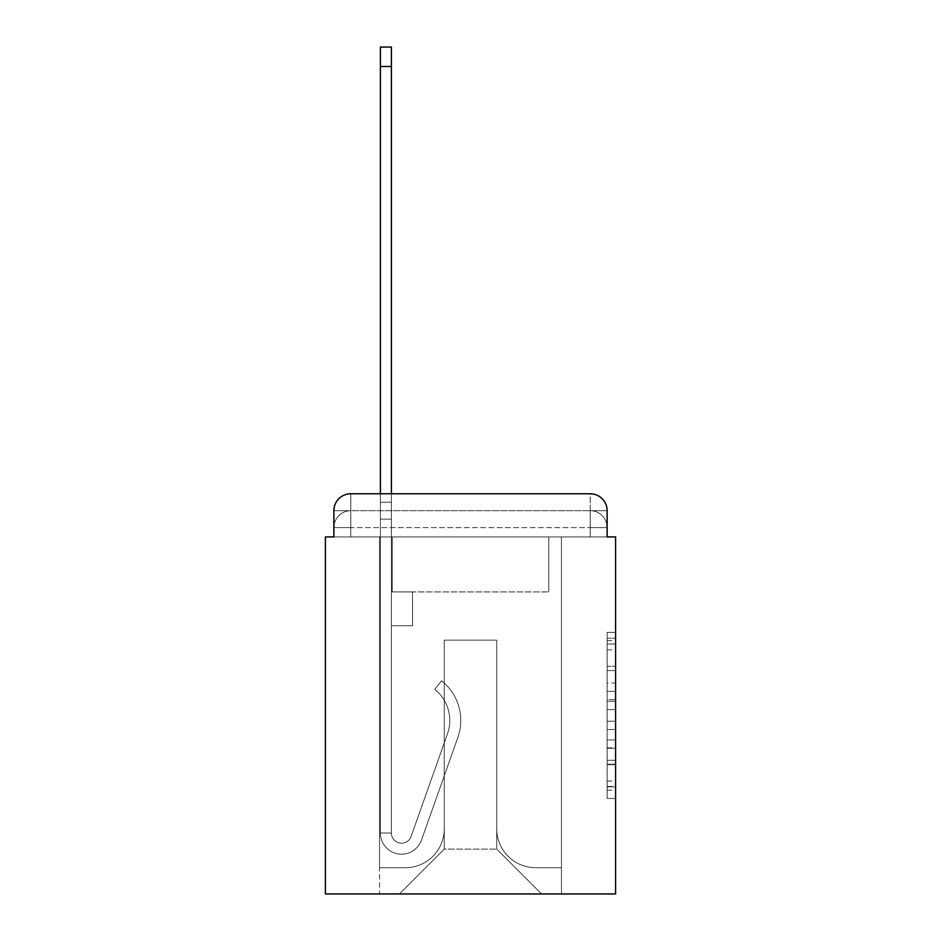 <?xml version="1.0" encoding="UTF-8"?>
<svg xmlns="http://www.w3.org/2000/svg" width="941" height="941" viewBox="0 0 941 941"><rect width="100%" height="100%" fill="white"/><g stroke="black" fill="none" stroke-linecap="round" stroke-linejoin="round"><path stroke-width="0.71" stroke-dasharray="4.71 3.53" d="M607.133 683.048L607.133 709.62L615.602 709.62L615.602 790.169L615.602 640.692L615.602 709.62L607.133 709.62L607.133 638.198L607.133 798.474L607.133 632.387L607.133 786.852L615.602 786.852L607.133 786.852L615.602 786.852L607.133 786.852L607.133 760.281L607.133 798.474L615.602 798.474L615.602 632.387L615.602 786.441L615.602 721.241L607.133 721.241L615.602 721.241L615.602 760.281L615.602 644.009L607.133 644.009L615.602 644.009L615.602 798.474L615.602 640.692L615.602 798.474L607.133 798.474L607.133 632.387L615.602 632.387L615.602 640.692L615.602 632.387L615.602 640.692L615.602 632.387L615.602 638.198L615.602 632.387L607.133 632.387L607.133 644.009L615.602 644.009L607.133 644.009L607.133 683.048L615.602 683.048M350.781 536.911L333.867 536.911L333.867 527.607L590.219 527.607L333.867 527.607L350.781 527.607L350.781 510.692L590.219 510.692L350.781 510.692L590.219 510.692L590.219 527.607L607.133 527.607L590.219 527.607L590.219 510.692L590.219 527.607L607.133 527.607L590.219 527.607L607.133 527.607L590.219 527.607L607.133 527.607L590.219 527.607L607.133 527.607L590.219 527.607L607.133 527.607L590.219 527.607L607.133 527.607L590.219 527.607L607.133 527.607L590.219 527.607L590.219 510.692L590.219 527.607L590.219 510.692L590.219 527.607L590.219 510.692L590.219 527.607L590.219 510.692L590.219 527.607L590.219 510.692L590.219 527.607L590.219 510.692L590.219 527.607L590.219 510.692L607.133 510.692L333.867 510.692A16.926 16.926 0 0 1 350.781 493.766A16.926 16.926 0 0 0 333.867 510.692L350.781 510.692A16.926 16.926 0 0 0 333.867 527.607L350.781 527.607L350.781 510.692A16.926 16.926 0 0 0 333.867 527.607L350.781 527.607L333.867 527.607L350.781 527.607L333.867 527.607L350.781 527.607L333.867 527.607L350.781 527.607L333.867 527.607L350.781 527.607L333.867 527.607L333.867 536.911L333.867 527.607L333.867 536.911L333.867 527.607L333.867 536.911L333.867 527.607L333.867 536.911L325.398 536.911L325.398 893.95L615.602 893.95L615.602 536.911L607.133 536.911L607.133 510.692A16.926 16.926 0 0 0 590.219 493.766L350.781 493.766A16.926 16.926 0 0 0 333.867 510.692L333.867 536.911L590.219 536.911L350.781 536.911L590.219 536.911L350.781 536.911L590.219 536.911L350.781 536.911L590.219 536.911L350.781 536.911L590.219 536.911L350.781 536.911L590.219 536.911L350.781 536.911L590.219 536.911L350.781 536.911L590.219 536.911L350.781 536.911L590.219 536.911L350.781 536.911L350.781 527.607L333.867 527.607L350.781 527.607L350.781 510.692A16.926 16.926 0 0 0 333.867 527.607A16.926 16.926 0 0 1 350.781 510.692A16.926 16.926 0 0 0 333.867 527.607A16.926 16.926 0 0 1 350.781 510.692A16.926 16.926 0 0 0 333.867 527.607A16.926 16.926 0 0 1 350.781 510.692L350.781 536.911L350.781 510.692L350.781 536.911L350.781 510.692L350.781 536.911L350.781 527.607L350.781 536.911L350.781 527.607L350.781 536.911L350.781 527.607L350.781 536.911L350.781 527.607L350.781 536.911L350.781 527.607L350.781 536.911L350.781 527.607L350.781 536.911L333.867 536.911L350.781 536.911M615.602 699.657L615.602 691.353L615.602 699.657L607.133 699.657L607.133 666.228L607.133 764.633L607.133 739.932L615.602 739.932L607.133 739.932L607.133 798.474L615.602 798.474L607.133 798.474L615.602 798.474L607.133 798.474L607.133 632.387L615.602 632.387L607.133 632.387L615.602 632.387L607.133 632.387L607.133 699.657L615.602 699.657M380.399 493.766L391.397 493.766L391.397 502.223L391.397 47.05L391.397 591.913L412.546 591.913L391.397 591.913L412.546 591.913L391.397 591.913L391.397 833.032A10.151 10.151 0 0 0 411.111 836.42A10.151 10.151 0 0 1 391.397 833.032A10.151 10.151 0 0 0 411.111 836.42L447.493 733.792A39.769 39.769 0 0 0 434.73 689.365A39.769 39.769 0 0 1 447.493 733.792A39.769 39.769 0 0 0 434.73 689.365L441.564 680.743A50.767 50.767 0 0 1 457.855 737.462L421.486 840.101A21.149 21.149 0 0 1 380.399 833.032L380.399 502.223L391.397 502.223L391.397 47.05L391.397 591.913L391.397 47.05L391.397 591.913L412.546 591.913L412.546 625.753L412.546 591.913L412.546 625.753L391.397 625.753L391.397 833.032L380.399 833.032L380.399 502.223L391.397 502.223L391.397 47.05L391.397 591.913L412.546 591.913L391.397 591.913L391.397 625.753L391.397 47.05L391.397 591.913L412.546 591.913L391.397 591.913L412.546 591.913L412.546 625.753L391.397 625.753L391.397 833.032L380.399 833.032L380.399 47.05L380.399 519.15L380.399 502.223L391.397 502.223L391.397 47.05L380.399 47.05L380.399 502.223L391.397 502.223L391.397 519.15L391.397 502.223L380.399 502.223L391.397 502.223L380.399 502.223L380.399 47.05L380.399 519.15L380.399 502.223L391.397 502.223L380.399 502.223L391.397 502.223L380.399 502.223L380.399 47.05L380.399 519.15L380.399 502.223L391.397 502.223L380.399 502.223L391.397 502.223L380.399 502.223L380.399 47.05L380.399 519.15L380.399 502.223L391.397 502.223L380.399 502.223L391.397 502.223L380.399 502.223L380.399 47.05L380.399 519.15L380.399 502.223L391.397 502.223L380.399 502.223L391.397 502.223L380.399 502.223L380.399 47.05L380.399 519.15L380.399 502.223L391.397 502.223L380.399 502.223L391.397 502.223L391.397 833.032A10.151 10.151 0 0 0 411.111 836.42L447.493 733.792A39.769 39.769 0 0 0 434.73 689.365L441.564 680.743A50.767 50.767 0 0 1 457.855 737.462L421.486 840.101A21.149 21.149 0 0 1 380.399 833.032L380.399 519.15L391.397 519.15L391.397 591.913L391.397 502.223L380.399 502.223L380.399 47.05L380.399 519.15L391.397 519.15L391.397 591.913L412.546 591.913L412.546 625.753L391.397 625.753L391.397 591.913L412.546 591.913L391.397 591.913L391.397 833.032A10.151 10.151 0 0 0 411.111 836.42A10.151 10.151 0 0 1 391.397 833.032L380.399 833.032L380.399 519.15L391.397 519.15L391.397 502.223L380.399 502.223L391.397 502.223L380.399 502.223L380.399 66.505L380.399 519.15L391.397 519.15L391.397 591.913L391.397 519.15L391.397 591.913L412.546 591.913L391.397 591.913L412.546 591.913L412.546 625.753L391.397 625.753L391.397 833.032L380.399 833.032L380.399 519.15L391.397 519.15L391.397 625.753L391.397 591.913L412.546 591.913L412.546 625.753L412.546 591.913L391.397 591.913L412.546 591.913L391.397 591.913L391.397 833.032A10.151 10.151 0 0 0 411.111 836.42L447.493 733.792A39.769 39.769 0 0 0 434.73 689.365A39.769 39.769 0 0 1 447.493 733.792A39.769 39.769 0 0 0 434.73 689.365L441.564 680.743A50.767 50.767 0 0 1 457.855 737.462L421.486 840.101A21.149 21.149 0 0 1 380.399 833.032L380.399 519.15L391.397 519.15L391.397 591.913L412.546 591.913L412.546 625.753L412.546 591.913L412.546 625.753L391.397 625.753L391.397 833.032A10.151 10.151 0 0 0 411.111 836.42L447.493 733.792A39.769 39.769 0 0 0 434.73 689.365L441.564 680.743A50.767 50.767 0 0 1 457.855 737.462L421.486 840.101A21.149 21.149 0 0 1 380.399 833.032L380.399 519.15L391.397 519.15L391.397 591.913L412.546 591.913L391.397 591.913L391.397 625.753L391.397 591.913L412.546 591.913L391.397 591.913L412.546 591.913L412.546 625.753L391.397 625.753L391.397 833.032L380.399 833.032L380.399 519.15L391.397 519.15L391.397 833.032L380.399 833.032L380.399 519.15L391.397 519.15L380.399 519.15L391.397 519.15L380.399 519.15L391.397 519.15L380.399 519.15L391.397 519.15L380.399 519.15L391.397 519.15L380.399 519.15L380.399 833.032L380.399 502.223L391.397 502.223L380.399 502.223L391.397 502.223L380.399 502.223L380.399 493.766M607.133 536.911L607.133 527.607L607.133 536.911L607.133 527.607L607.133 536.911L607.133 527.607L607.133 536.911L607.133 527.607L607.133 536.911L590.219 536.911L607.133 536.911L590.219 536.911L607.133 536.911L590.219 536.911L607.133 536.911L590.219 536.911L607.133 536.911L590.219 536.911L607.133 536.911L590.219 536.911L607.133 536.911L590.219 536.911L607.133 536.911L590.219 536.911L607.133 536.911L590.219 536.911L607.133 536.911L607.133 510.692A16.926 16.926 0 0 0 590.219 493.766L350.781 493.766L350.781 510.692L350.781 493.766A16.926 16.926 0 0 0 333.867 510.692L333.867 536.911M496.73 828.809A38.922 38.922 0 0 0 535.641 867.72A38.922 38.922 0 0 1 496.73 828.809L496.73 640.139L496.73 828.809A38.922 38.922 0 0 0 535.641 867.72L561.448 867.72L535.641 867.72A38.922 38.922 0 0 1 496.73 828.809L496.73 640.139L444.27 640.139L496.73 640.139L496.73 828.809A38.922 38.922 0 0 0 535.641 867.72L561.448 867.72L535.641 867.72A38.922 38.922 0 0 1 496.73 828.809L496.73 640.139L444.27 640.139L444.27 828.809L444.27 640.139L496.73 640.139L496.73 828.809A38.922 38.922 0 0 0 535.641 867.72L561.448 867.72L535.641 867.72A38.922 38.922 0 0 1 496.73 828.809L496.73 640.139L444.27 640.139L444.27 828.809A38.922 38.922 0 0 1 405.359 867.72A38.922 38.922 0 0 0 444.27 828.809L444.27 640.139L496.73 640.139L496.73 828.809A38.922 38.922 0 0 0 535.641 867.72L561.448 867.72L535.641 867.72A38.922 38.922 0 0 1 496.73 828.809L496.73 640.139L444.27 640.139L444.27 828.809A38.922 38.922 0 0 1 405.359 867.72L379.552 867.72L405.359 867.72A38.922 38.922 0 0 0 444.27 828.809L444.27 640.139L496.73 640.139L496.73 828.809A38.922 38.922 0 0 0 535.641 867.72L561.448 867.72L535.641 867.72A38.922 38.922 0 0 1 496.73 828.809L496.73 640.139L444.27 640.139L444.27 828.809A38.922 38.922 0 0 1 405.359 867.72L379.552 867.72L405.359 867.72A38.922 38.922 0 0 0 444.27 828.809L444.27 640.139L496.73 640.139L496.73 828.809A38.922 38.922 0 0 0 535.641 867.72L561.448 867.72L535.641 867.72A38.922 38.922 0 0 1 496.73 828.809L496.73 640.139L444.27 640.139L444.27 828.809A38.922 38.922 0 0 1 405.359 867.72L379.552 867.72L405.359 867.72A38.922 38.922 0 0 0 444.27 828.809L444.27 640.139L496.73 640.139L496.73 828.809A38.922 38.922 0 0 0 535.641 867.72L561.448 867.72L535.641 867.72A38.922 38.922 0 0 1 496.73 828.809L496.73 640.139L444.27 640.139L444.27 828.809A38.922 38.922 0 0 1 405.359 867.72L379.552 867.72L405.359 867.72A38.922 38.922 0 0 0 444.27 828.809L444.27 640.139L496.73 640.139L496.73 828.809M379.552 536.911L379.552 867.72L405.359 867.72A38.922 38.922 0 0 0 444.27 828.809A38.922 38.922 0 0 1 405.359 867.72L379.552 867.72L379.552 536.911L392.244 536.911L392.244 591.913L548.756 591.913L392.244 591.913L548.756 591.913L392.244 591.913L548.756 591.913L392.244 591.913L548.756 591.913L392.244 591.913L548.756 591.913L392.244 591.913L548.756 591.913L392.244 591.913L548.756 591.913L392.244 591.913L548.756 591.913L392.244 591.913L548.756 591.913L392.244 591.913L392.244 536.911L379.552 536.911L379.552 867.72L379.552 536.911L392.244 536.911L392.244 591.913L392.244 536.911L379.552 536.911L379.552 867.72L379.552 536.911L392.244 536.911L392.244 591.913L392.244 536.911L379.552 536.911L379.552 867.72L379.552 536.911L392.244 536.911L392.244 591.913L392.244 536.911L379.552 536.911L379.552 867.72L379.552 536.911L392.244 536.911L392.244 591.913L392.244 536.911L379.552 536.911L379.552 867.72L379.552 536.911L392.244 536.911L392.244 591.913L392.244 536.911L379.552 536.911L379.552 867.72L379.552 536.911L392.244 536.911L392.244 591.913L392.244 536.911L379.552 536.911L379.552 867.72L405.359 867.72A38.922 38.922 0 0 0 444.27 828.809L444.27 640.139L444.27 828.809A38.922 38.922 0 0 1 405.359 867.72A38.922 38.922 0 0 0 444.27 828.809L444.27 640.139L496.73 640.139L444.27 640.139L444.27 828.809A38.922 38.922 0 0 1 405.359 867.72L379.552 867.72L379.552 536.911L392.244 536.911L392.244 591.913L392.244 536.911L379.552 536.911L379.552 893.95L399.431 893.95L379.552 893.95L379.552 536.911L392.244 536.911L392.244 591.913L392.244 536.911L379.552 536.911M548.756 536.911L548.756 591.913L548.756 536.911L561.448 536.911L561.448 867.72L535.641 867.72L561.448 867.72L561.448 536.911L548.756 536.911L548.756 591.913L548.756 536.911L561.448 536.911L561.448 867.72L561.448 536.911L548.756 536.911L548.756 591.913L548.756 536.911L561.448 536.911L561.448 867.72L561.448 536.911L548.756 536.911L548.756 591.913L548.756 536.911L561.448 536.911L561.448 867.72L561.448 536.911L548.756 536.911L548.756 591.913L548.756 536.911L561.448 536.911L561.448 867.72L561.448 536.911L548.756 536.911L548.756 591.913L548.756 536.911L561.448 536.911L561.448 867.72L561.448 536.911L548.756 536.911L548.756 591.913L548.756 536.911L561.448 536.911L561.448 867.72L561.448 536.911L548.756 536.911L548.756 591.913L548.756 536.911L561.448 536.911L561.448 867.72L561.448 536.911L548.756 536.911L548.756 591.913L548.756 536.911L561.448 536.911L561.448 893.95L399.431 893.95L561.448 893.95L561.448 536.911L548.756 536.911M496.73 640.139L496.73 849.111L496.73 640.139L444.27 640.139L444.27 849.111L496.73 849.111L444.27 849.111L444.27 640.139L444.27 849.111L399.431 893.95L444.27 849.111L399.431 893.95L444.27 849.111L444.27 640.139L496.73 640.139L496.73 849.111L541.569 893.95L496.73 849.111L541.569 893.95L496.73 849.111L496.73 640.139L444.27 640.139L496.73 640.139M590.219 493.766A16.926 16.926 0 0 1 607.133 510.692A16.926 16.926 0 0 0 590.219 493.766L590.219 536.911L590.219 493.766M607.133 709.62L615.602 709.62L607.133 709.62M607.133 638.198L607.133 632.387L607.133 638.198L615.602 638.198L607.133 638.198M607.133 764.221L607.133 729.546L607.133 764.221L615.602 764.221L607.133 764.221M607.133 729.546L607.133 721.241L615.602 721.241L607.133 721.241L607.133 729.546L615.602 729.546L607.133 729.546M607.133 666.228L607.133 644.009L607.133 666.228L615.602 666.228L607.133 666.228M607.133 632.387L615.602 632.387L607.133 632.387L607.133 640.692L607.133 632.387L615.602 632.387M607.133 798.474L615.602 798.474L607.133 798.474L607.133 790.169L607.133 798.474M411.111 836.42A10.151 10.151 0 0 1 391.397 833.032A10.151 10.151 0 0 0 411.111 836.42L447.493 733.792A39.769 39.769 0 0 0 434.73 689.365A39.769 39.769 0 0 1 447.493 733.792A39.769 39.769 0 0 0 434.73 689.365L441.564 680.743A50.767 50.767 0 0 1 457.855 737.462L421.486 840.101A21.149 21.149 0 0 1 380.399 833.032A21.149 21.149 0 0 0 421.486 840.101A21.149 21.149 0 0 1 380.399 833.032A21.149 21.149 0 0 0 421.486 840.101A21.149 21.149 0 0 1 380.399 833.032A21.149 21.149 0 0 0 421.486 840.101A21.149 21.149 0 0 1 380.399 833.032A21.149 21.149 0 0 0 421.486 840.101A21.149 21.149 0 0 1 380.399 833.032A21.149 21.149 0 0 0 421.486 840.101A21.149 21.149 0 0 1 380.399 833.032A21.149 21.149 0 0 0 421.486 840.101A21.149 21.149 0 0 1 380.399 833.032L391.397 833.032A10.151 10.151 0 0 0 411.111 836.42L447.493 733.792A39.769 39.769 0 0 0 434.73 689.365L441.564 680.743A50.767 50.767 0 0 1 457.855 737.462L421.486 840.101A21.149 21.149 0 0 1 380.399 833.032L391.397 833.032A10.151 10.151 0 0 0 411.111 836.42A10.151 10.151 0 0 1 391.397 833.032A10.151 10.151 0 0 0 411.111 836.42L447.493 733.792A39.769 39.769 0 0 0 434.73 689.365A39.769 39.769 0 0 1 447.493 733.792A39.769 39.769 0 0 0 434.73 689.365L441.564 680.743A50.767 50.767 0 0 1 457.855 737.462L421.486 840.101A21.149 21.149 0 0 1 380.399 833.032A21.149 21.149 0 0 0 421.486 840.101A21.149 21.149 0 0 1 380.399 833.032L391.397 833.032L380.399 833.032A21.149 21.149 0 0 0 421.486 840.101A21.149 21.149 0 0 1 380.399 833.032A21.149 21.149 0 0 0 421.486 840.101A21.149 21.149 0 0 1 380.399 833.032L391.397 833.032A10.151 10.151 0 0 0 411.111 836.42L447.493 733.792A39.769 39.769 0 0 0 434.73 689.365L441.564 680.743A50.767 50.767 0 0 1 457.855 737.462L421.486 840.101A21.149 21.149 0 0 1 380.399 833.032L391.397 833.032A10.151 10.151 0 0 0 411.111 836.42A10.151 10.151 0 0 1 391.397 833.032A10.151 10.151 0 0 0 411.111 836.42L447.493 733.792A39.769 39.769 0 0 0 434.73 689.365A39.769 39.769 0 0 1 447.493 733.792A39.769 39.769 0 0 0 434.73 689.365L441.564 680.743A50.767 50.767 0 0 1 457.855 737.462L421.486 840.101A21.149 21.149 0 0 1 380.399 833.032A21.149 21.149 0 0 0 421.486 840.101A21.149 21.149 0 0 1 380.399 833.032L391.397 833.032A10.151 10.151 0 0 0 411.111 836.42L447.493 733.792A39.769 39.769 0 0 0 434.73 689.365L441.564 680.743A50.767 50.767 0 0 1 457.855 737.462L421.486 840.101A21.149 21.149 0 0 1 380.399 833.032L391.397 833.032A10.151 10.151 0 0 0 411.111 836.42A10.151 10.151 0 0 1 391.397 833.032A10.151 10.151 0 0 0 411.111 836.42L447.493 733.792A39.769 39.769 0 0 0 434.73 689.365A39.769 39.769 0 0 1 447.493 733.792A39.769 39.769 0 0 0 434.73 689.365L441.564 680.743A50.767 50.767 0 0 1 457.855 737.462L421.486 840.101A21.149 21.149 0 0 1 380.399 833.032A21.149 21.149 0 0 0 421.486 840.101A21.149 21.149 0 0 1 380.399 833.032L391.397 833.032L380.399 833.032A21.149 21.149 0 0 0 421.486 840.101A21.149 21.149 0 0 1 380.399 833.032A21.149 21.149 0 0 0 421.486 840.101L457.855 737.462A50.767 50.767 0 0 0 441.564 680.743A50.767 50.767 0 0 1 457.855 737.462A50.767 50.767 0 0 0 441.564 680.743A50.767 50.767 0 0 1 457.855 737.462A50.767 50.767 0 0 0 441.564 680.743A50.767 50.767 0 0 1 457.855 737.462A50.767 50.767 0 0 0 441.564 680.743A50.767 50.767 0 0 1 457.855 737.462A50.767 50.767 0 0 0 441.564 680.743A50.767 50.767 0 0 1 457.855 737.462A50.767 50.767 0 0 0 441.564 680.743A50.767 50.767 0 0 1 457.855 737.462A50.767 50.767 0 0 0 441.564 680.743A50.767 50.767 0 0 1 457.855 737.462A50.767 50.767 0 0 0 441.564 680.743A50.767 50.767 0 0 1 457.855 737.462A50.767 50.767 0 0 0 441.564 680.743A50.767 50.767 0 0 1 457.855 737.462A50.767 50.767 0 0 0 441.564 680.743A50.767 50.767 0 0 1 457.855 737.462A50.767 50.767 0 0 0 441.564 680.743A50.767 50.767 0 0 1 457.855 737.462A50.767 50.767 0 0 0 441.564 680.743A50.767 50.767 0 0 1 457.855 737.462A50.767 50.767 0 0 0 441.564 680.743L434.73 689.365A39.769 39.769 0 0 1 447.493 733.792A39.769 39.769 0 0 0 434.73 689.365L441.564 680.743L434.73 689.365A39.769 39.769 0 0 1 447.493 733.792L411.111 836.42A10.151 10.151 0 0 1 391.397 833.032A10.151 10.151 0 0 0 411.111 836.42L447.493 733.792L411.111 836.42A10.151 10.151 0 0 1 391.397 833.032A10.151 10.151 0 0 0 411.111 836.42L447.493 733.792L411.111 836.42A10.151 10.151 0 0 1 391.397 833.032L380.399 833.032L391.397 833.032A10.151 10.151 0 0 0 411.111 836.42L447.493 733.792A39.769 39.769 0 0 0 434.73 689.365L441.564 680.743L434.73 689.365A39.769 39.769 0 0 1 447.493 733.792L411.111 836.42A10.151 10.151 0 0 1 391.397 833.032L391.397 591.913L412.546 591.913L412.546 625.753L391.397 625.753L391.397 833.032A10.151 10.151 0 0 0 411.111 836.42L447.493 733.792A39.769 39.769 0 0 0 434.73 689.365L441.564 680.743L434.73 689.365A39.769 39.769 0 0 1 447.493 733.792L411.111 836.42A10.151 10.151 0 0 1 391.397 833.032L391.397 591.913L412.546 591.913L391.397 591.913L391.397 833.032A10.151 10.151 0 0 0 411.111 836.42L447.493 733.792A39.769 39.769 0 0 0 434.73 689.365L441.564 680.743L434.73 689.365A39.769 39.769 0 0 1 447.493 733.792L411.111 836.42A10.151 10.151 0 0 1 391.397 833.032L391.397 591.913L412.546 591.913L412.546 625.753L391.397 625.753L391.397 833.032A10.151 10.151 0 0 0 411.111 836.42L447.493 733.792A39.769 39.769 0 0 0 434.73 689.365L441.564 680.743L434.73 689.365A39.769 39.769 0 0 1 447.493 733.792L411.111 836.42A10.151 10.151 0 0 1 391.397 833.032L391.397 591.913L412.546 591.913L412.546 625.753L412.546 591.913L391.397 591.913L412.546 591.913L412.546 625.753L412.546 591.913L412.546 625.753L391.397 625.753L391.397 833.032A10.151 10.151 0 0 0 411.111 836.42L447.493 733.792A39.769 39.769 0 0 0 434.73 689.365L441.564 680.743L434.73 689.365A39.769 39.769 0 0 1 447.493 733.792L411.111 836.42M412.546 625.753L391.397 625.753L391.397 591.913L412.546 591.913L412.546 625.753L391.397 625.753L412.546 625.753L412.546 591.913L412.546 625.753L412.546 591.913L391.397 591.913L412.546 591.913L412.546 625.753L391.397 625.753L412.546 625.753L391.397 625.753L412.546 625.753L412.546 591.913L412.546 625.753L412.546 591.913L412.546 625.753L391.397 625.753L412.546 625.753L391.397 625.753L412.546 625.753L412.546 591.913L412.546 625.753L391.397 625.753L412.546 625.753L391.397 625.753L412.546 625.753L412.546 591.913L412.546 625.753L391.397 625.753L412.546 625.753L391.397 625.753L412.546 625.753L412.546 591.913L412.546 625.753L391.397 625.753L412.546 625.753L391.397 625.753L412.546 625.753L412.546 591.913L412.546 625.753L391.397 625.753L412.546 625.753M434.73 689.365L441.564 680.743L434.73 689.365M380.399 502.223L391.397 502.223L380.399 502.223M590.219 536.911L590.219 527.607L590.219 536.911M607.133 760.281L615.602 760.281L607.133 760.281M607.133 747.824L615.602 747.824M607.133 670.592L615.602 670.592L607.133 670.592M607.133 640.692L615.602 640.692M607.133 790.169L615.602 790.169M607.133 781.042L615.602 781.042M607.133 649.831L615.602 649.831M607.133 701.316L615.602 701.316L607.133 701.316M607.133 748.236L615.602 748.236L607.133 748.236M607.133 764.633L615.602 764.633L607.133 764.633M607.133 691.353L615.602 691.353L607.133 691.353M380.399 66.505L391.397 66.505M607.133 527.607A16.926 16.926 0 0 0 590.219 510.692A16.926 16.926 0 0 1 607.133 527.607A16.926 16.926 0 0 0 590.219 510.692A16.926 16.926 0 0 1 607.133 527.607A16.926 16.926 0 0 0 590.219 510.692A16.926 16.926 0 0 1 607.133 527.607A16.926 16.926 0 0 0 590.219 510.692A16.926 16.926 0 0 1 607.133 527.607M607.133 786.441L615.602 786.441M607.133 786.852L615.602 786.852M607.133 644.009L615.602 644.009M380.399 47.05L391.397 47.05"/><path stroke-width="1.41" d="M333.867 510.692L333.867 536.911L333.867 510.692A16.926 16.926 0 0 1 350.781 493.766L380.399 493.766L380.399 47.05L391.397 47.05L391.397 493.766L590.219 493.766L350.781 493.766M607.133 536.911L607.133 510.692L607.133 536.911L615.602 536.911L615.602 893.95L325.398 893.95L325.398 536.911L333.867 536.911M607.133 510.692A16.926 16.926 0 0 0 590.219 493.766M380.399 66.505L391.397 66.505"/></g></svg>
